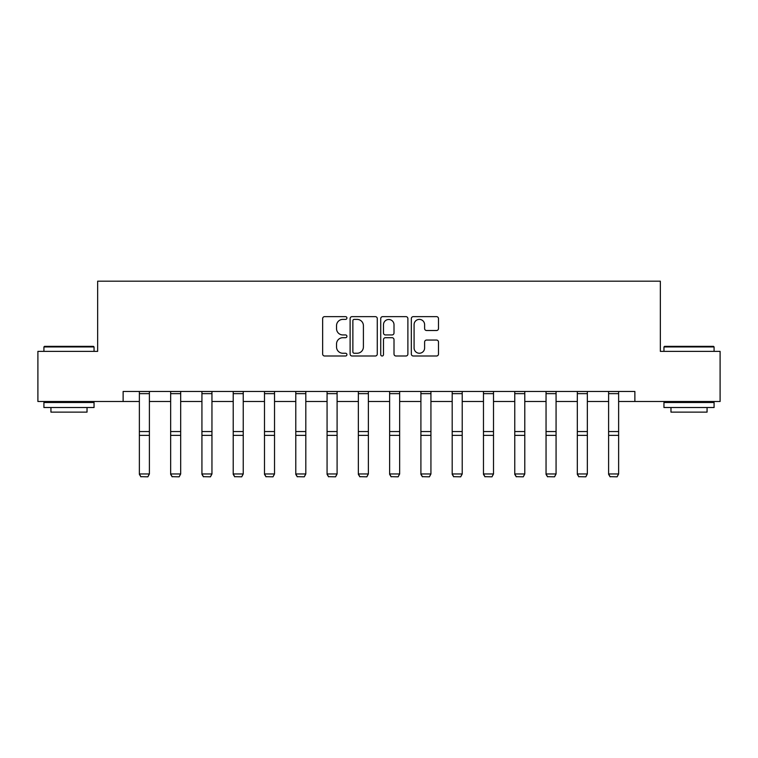<?xml version="1.0" encoding="UTF-8"?>
<svg xmlns="http://www.w3.org/2000/svg" width="758" height="758" viewBox="0 0 758 758"><rect width="100%" height="100%" fill="white"/><g stroke="black" fill="none" stroke-linecap="round" stroke-linejoin="round"><path stroke-width="1.14" d="M346.918 318.019A1.374 1.374 0 0 0 345.534 316.636L324.623 316.636A1.971 1.971 0 0 0 322.652 318.606L322.652 354.033A1.971 1.971 0 0 0 324.623 356.004L345.534 356.004A1.374 1.374 0 0 0 346.918 354.63A1.374 1.374 0 0 0 345.534 353.247L342.834 353.247A6.301 6.301 0 0 1 336.533 346.946L336.533 343.999A6.301 6.301 0 0 1 342.834 337.698L345.534 337.698A1.374 1.374 0 0 0 346.918 336.325A1.374 1.374 0 0 0 345.534 334.941L342.834 334.941A6.301 6.301 0 0 1 336.533 328.64L336.533 325.694A6.301 6.301 0 0 1 342.834 319.393L345.534 319.393A1.374 1.374 0 0 0 346.918 318.019M436.523 330.516A1.971 1.971 0 0 0 438.494 328.546L438.494 318.606A1.971 1.971 0 0 0 436.523 316.636L413.299 316.636A1.971 1.971 0 0 0 411.329 318.606L411.329 354.033A1.971 1.971 0 0 0 413.299 356.004L436.523 356.004A1.971 1.971 0 0 0 438.494 354.033L438.494 342.029A1.971 1.971 0 0 0 436.523 340.058L426.583 340.058A1.971 1.971 0 0 0 424.613 342.029L424.613 347.988A5.268 5.268 0 0 1 419.354 353.247A5.268 5.268 0 0 1 414.086 347.988L414.086 324.661A5.268 5.268 0 0 1 419.354 319.393A5.268 5.268 0 0 1 424.613 324.661L424.613 328.546A1.971 1.971 0 0 0 426.583 330.516L436.523 330.516M123.128 401.494L37.9 401.494L37.9 351.361L97.659 351.361L97.659 281.18L660.341 281.18L660.341 351.361L720.1 351.361L720.1 401.494L634.872 401.494L634.872 391.469L123.128 391.469L123.128 401.494L139.368 401.494M377.276 318.606A1.971 1.971 0 0 0 375.305 316.636L352.082 316.636A1.971 1.971 0 0 0 350.111 318.606L350.111 354.033A1.971 1.971 0 0 0 352.082 356.004L375.305 356.004A1.971 1.971 0 0 0 377.276 354.033L377.276 318.606M382.695 316.636L405.918 316.636A1.971 1.971 0 0 1 407.889 318.606L407.889 354.033A1.971 1.971 0 0 1 405.918 356.004L395.979 356.004A1.971 1.971 0 0 1 394.008 354.033L394.008 339.669A1.971 1.971 0 0 0 392.038 337.698L385.443 337.698A1.971 1.971 0 0 0 383.482 339.669L383.482 354.63A1.374 1.374 0 0 1 382.098 356.004A1.374 1.374 0 0 1 380.724 354.63L380.724 318.606A1.971 1.971 0 0 1 382.695 316.636M149.392 401.494L170.654 401.494M180.679 401.494L201.931 401.494M211.956 401.494L233.218 401.494M243.242 401.494L264.495 401.494M274.529 401.494L295.781 401.494M305.806 401.494L327.068 401.494M337.092 401.494L358.344 401.494M368.369 401.494L389.631 401.494M399.656 401.494L420.908 401.494M430.932 401.494L452.194 401.494M462.219 401.494L483.471 401.494M493.505 401.494L514.758 401.494M524.782 401.494L546.044 401.494M556.069 401.494L577.321 401.494M587.346 401.494L608.608 401.494M618.632 401.494L634.872 401.494M354.251 319.393A1.374 1.374 0 0 0 352.868 320.776L352.868 351.873A1.374 1.374 0 0 0 354.251 353.247L357.103 353.247A6.301 6.301 0 0 0 363.404 346.946L363.404 325.694A6.301 6.301 0 0 0 357.103 319.393L354.251 319.393M394.008 324.756A5.268 5.268 0 0 0 388.74 319.497A5.268 5.268 0 0 0 383.482 324.756L383.482 332.98A1.971 1.971 0 0 0 385.443 334.941L392.038 334.941A1.971 1.971 0 0 0 394.008 332.98L394.008 324.756M139.368 474.328L140.874 476.82L139.368 473.968L149.392 473.968L147.886 476.82L140.874 476.678L147.886 476.82M149.392 391.469L149.392 473.968L147.886 476.678M139.368 391.469L139.368 473.968L140.874 476.678M44.514 346.349L93.442 346.349L94.049 346.946L43.917 346.946L44.514 346.349M68.978 407.51L43.917 407.51L43.917 402.498L94.049 402.498L94.049 407.51L68.978 407.51M87.028 407.51L87.028 412.125L50.938 412.125L50.938 407.51M664.558 346.349L713.486 346.349L714.083 346.946L663.951 346.946L664.558 346.349M689.022 407.51L663.951 407.51L663.951 402.498L714.083 402.498L714.083 407.51L689.022 407.51M707.062 407.51L707.062 412.125L670.972 412.125L670.972 407.51M170.654 474.328L172.151 476.82L170.654 473.968L180.679 473.968L179.172 476.82L172.151 476.678L179.172 476.82M201.931 474.328L203.438 476.82L201.931 473.968L211.956 473.968L210.459 476.82L203.438 476.678L210.459 476.82M180.679 391.469L180.679 473.968L179.172 476.678M170.654 391.469L170.654 473.968L172.151 476.678M211.956 391.469L211.956 473.968L210.459 476.678M201.931 391.469L201.931 473.968L203.438 476.678M233.218 474.328L234.715 476.82L233.218 473.968L243.242 473.968L241.736 476.82L234.715 476.678L241.736 476.82M264.495 474.328L266.001 476.82L264.495 473.968L274.529 473.968L273.022 476.82L266.001 476.678L273.022 476.82M295.781 474.328L297.288 476.82L295.781 473.968L305.806 473.968L304.299 476.82L297.288 476.678L304.299 476.82M243.242 391.469L243.242 473.968L241.736 476.678M233.218 391.469L233.218 473.968L234.715 476.678M274.529 391.469L274.529 473.968L273.022 476.678M264.495 391.469L264.495 473.968L266.001 476.678M305.806 391.469L305.806 473.968L304.299 476.678M295.781 391.469L295.781 473.968L297.288 476.678M327.068 474.328L328.565 476.82L327.068 473.968L337.092 473.968L335.586 476.82L328.565 476.678L335.586 476.82M337.092 391.469L337.092 473.968L335.586 476.678M327.068 391.469L327.068 473.968L328.565 476.678M358.344 474.328L359.851 476.82L358.344 473.968L368.369 473.968L366.872 476.82L359.851 476.678L366.872 476.82M368.369 391.469L368.369 473.968L366.872 476.678M358.344 391.469L358.344 473.968L359.851 476.678M389.631 474.328L391.128 476.82L389.631 473.968L399.656 473.968L398.149 476.82L391.128 476.678L398.149 476.82M399.656 391.469L399.656 473.968L398.149 476.678M389.631 391.469L389.631 473.968L391.128 476.678M420.908 474.328L422.414 476.82L420.908 473.968L430.932 473.968L429.435 476.82L422.414 476.678L429.435 476.82M430.932 391.469L430.932 473.968L429.435 476.678M420.908 391.469L420.908 473.968L422.414 476.678M452.194 474.328L453.701 476.82L452.194 473.968L462.219 473.968L460.712 476.82L453.701 476.678L460.712 476.82M462.219 391.469L462.219 473.968L460.712 476.678M452.194 391.469L452.194 473.968L453.701 476.678M483.471 474.328L484.978 476.82L483.471 473.968L493.505 473.968L491.999 476.82L484.978 476.678L491.999 476.82M493.505 391.469L493.505 473.968L491.999 476.678M483.471 391.469L483.471 473.968L484.978 476.678M514.758 474.328L516.264 476.82L514.758 473.968L524.782 473.968L523.285 476.82L516.264 476.678L523.285 476.82M524.782 391.469L524.782 473.968L523.285 476.678M514.758 391.469L514.758 473.968L516.264 476.678M546.044 474.328L547.541 476.82L546.044 473.968L556.069 473.968L554.562 476.82L547.541 476.678L554.562 476.82M556.069 391.469L556.069 473.968L554.562 476.678M546.044 391.469L546.044 473.968L547.541 476.678M577.321 474.328L578.828 476.82L577.321 473.968L587.346 473.968L585.849 476.82L578.828 476.678L585.849 476.82M587.346 391.469L587.346 473.968L585.849 476.678M577.321 391.469L577.321 473.968L578.828 476.678M608.608 474.328L610.114 476.82L608.608 473.968L618.632 473.968L617.126 476.82L610.114 476.678L617.126 476.82M618.632 391.469L618.632 473.968L617.126 476.678M608.608 391.469L608.608 473.968L610.114 476.678M149.392 391.507L139.368 391.507M149.392 431.548L139.368 431.548M149.392 435.348L139.368 435.348M149.392 393.658L139.368 393.658M180.679 391.507L170.654 391.507M180.679 431.548L170.654 431.548M180.679 435.348L170.654 435.348M180.679 393.658L170.654 393.658M211.956 391.507L201.931 391.507M211.956 431.548L201.931 431.548M211.956 435.348L201.931 435.348M211.956 393.658L201.931 393.658M243.242 391.507L233.218 391.507M243.242 431.548L233.218 431.548M243.242 435.348L233.218 435.348M243.242 393.658L233.218 393.658M274.529 391.507L264.495 391.507M274.529 431.548L264.495 431.548M274.529 435.348L264.495 435.348M274.529 393.658L264.495 393.658M305.806 391.507L295.781 391.507M305.806 431.548L295.781 431.548M305.806 435.348L295.781 435.348M305.806 393.658L295.781 393.658M337.092 391.507L327.068 391.507M337.092 431.548L327.068 431.548M337.092 435.348L327.068 435.348M337.092 393.658L327.068 393.658M368.369 391.507L358.344 391.507M368.369 431.548L358.344 431.548M368.369 435.348L358.344 435.348M368.369 393.658L358.344 393.658M399.656 391.507L389.631 391.507M399.656 431.548L389.631 431.548M399.656 435.348L389.631 435.348M399.656 393.658L389.631 393.658M430.932 391.507L420.908 391.507M430.932 431.548L420.908 431.548M430.932 435.348L420.908 435.348M430.932 393.658L420.908 393.658M462.219 391.507L452.194 391.507M462.219 431.548L452.194 431.548M462.219 435.348L452.194 435.348M462.219 393.658L452.194 393.658M493.505 391.507L483.471 391.507M493.505 431.548L483.471 431.548M493.505 435.348L483.471 435.348M493.505 393.658L483.471 393.658M524.782 391.507L514.758 391.507M524.782 431.548L514.758 431.548M524.782 435.348L514.758 435.348M524.782 393.658L514.758 393.658M556.069 391.507L546.044 391.507M556.069 431.548L546.044 431.548M556.069 435.348L546.044 435.348M556.069 393.658L546.044 393.658M587.346 391.507L577.321 391.507M587.346 431.548L577.321 431.548M587.346 435.348L577.321 435.348M587.346 393.658L577.321 393.658M618.632 391.507L608.608 391.507M618.632 431.548L608.608 431.548M618.632 435.348L608.608 435.348M618.632 393.658L608.608 393.658M43.917 351.361L43.917 346.946M55.343 402.498L55.343 401.494M82.622 402.498L82.622 401.494M94.049 351.361L94.049 346.946M663.951 351.361L663.951 346.946M675.378 402.498L675.378 401.494M702.657 402.498L702.657 401.494M714.083 351.361L714.083 346.946"/></g></svg>
